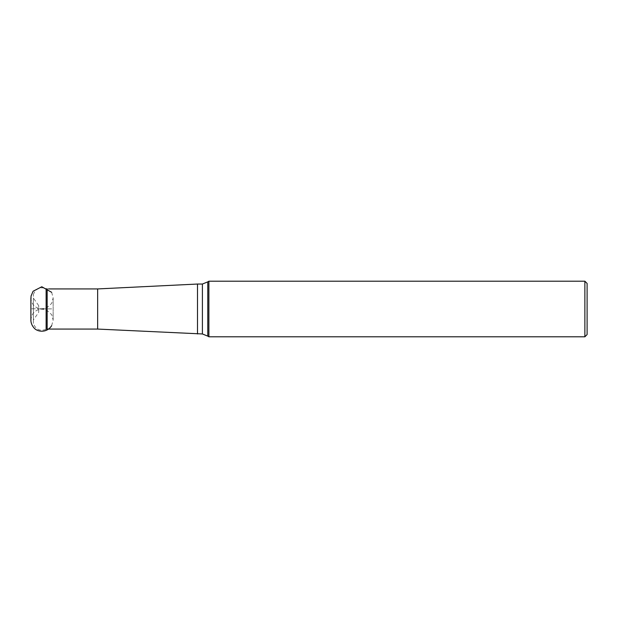 <?xml version="1.0" encoding="UTF-8"?>
<svg xmlns="http://www.w3.org/2000/svg" width="618" height="618" viewBox="0 0 618 618"><rect width="100%" height="100%" fill="white"/><g stroke="black" fill="none" stroke-linecap="round" stroke-linejoin="round"><path stroke-width="0.46" stroke-dasharray="3.09 2.32" d="M97.644 329.07L97.644 288.93M38.695 312.368L38.695 305.632L38.695 312.368L33.349 319.993L33.349 298.007L33.349 319.993M33.349 323.399L33.349 294.601L33.349 323.399C35.697 329.518 39.954 331.487 46.126 329.317L47.153 329.07L47.153 288.93L48.637 288.93M208.884 336.795L208.884 281.205M207.772 336.122L207.772 281.878M197.497 333.959L197.497 284.041M587.1 283.43L587.1 334.57M584.875 281.205L584.875 336.795M51.657 308.892L30.9 308.776L51.657 308.892M33.349 294.601C35.69 288.482 39.954 286.513 46.126 288.683L46.126 329.317M202.395 284.041L202.395 333.959M38.695 305.632L33.349 298.007M46.126 288.683L47.153 288.93M51.657 325.686L53.148 320.116L53.148 297.884L51.673 303.399L46.62 307.918L43.515 308.544L38.64 308.312C35.983 307.548 33.936 305.972 32.491 303.592C30.761 300.58 30.885 297.837 30.9 297.884M51.657 292.314L53.148 297.884L53.148 320.116L51.75 314.74L46.705 310.12L43.476 309.456C40.68 309.278 38.656 309.494 37.404 310.097C34.515 311.41 32.538 313.581 31.479 316.586L30.9 320.116M30.9 317.258L30.9 315.837M30.9 314.338L30.9 313.426M30.9 302.38L30.9 301.221"/><path stroke-width="0.93" d="M48.637 288.93L97.644 288.93L97.644 329.07L202.395 333.959L202.395 284.041L207.772 281.878L207.772 336.122L202.395 333.959M584.875 281.205L587.1 283.43L587.1 334.57L584.875 336.795L584.875 281.205L208.884 281.205L208.884 336.795L207.772 336.122M97.644 288.93L197.497 284.041L197.497 333.959M47.153 288.93L47.153 329.062M46.126 329.317L46.126 288.683M47.153 329.07L97.644 329.07M208.884 281.205L207.772 281.878M197.497 284.041L202.395 284.041M584.875 336.795L208.884 336.795M30.9 297.884L30.9 319.9C30.993 318.857 30.182 323.569 33.866 327.687C36.825 331.951 46.744 333.457 51.657 325.686M30.9 320.116L30.9 317.258M30.9 315.837L30.9 314.338M30.9 313.426L30.9 302.38M30.9 301.221L31.055 296.014L33.094 291.24L41.792 286.752L51.657 292.314"/></g></svg>
